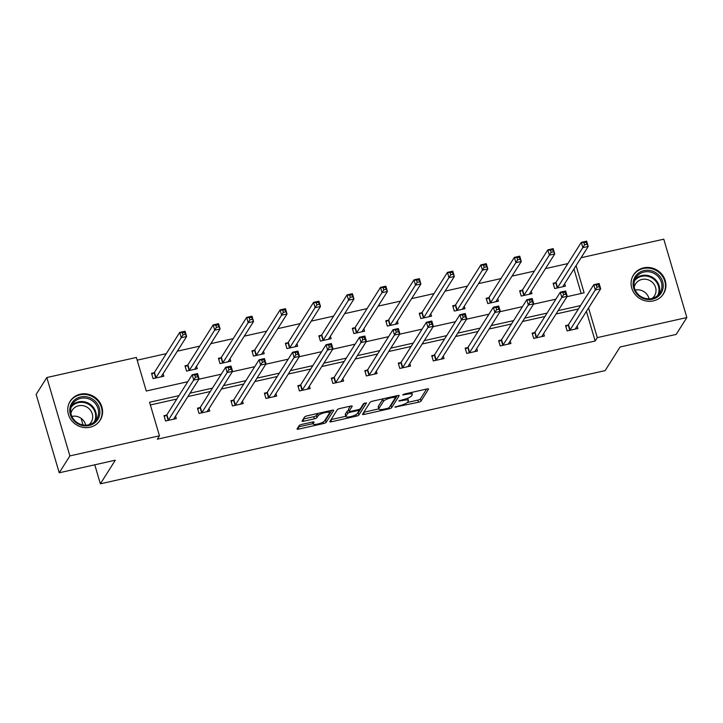 <?xml version="1.0" encoding="UTF-8"?>
<svg xmlns="http://www.w3.org/2000/svg" width="723" height="723" viewBox="0 0 723 723"><rect width="100%" height="100%" fill="white"/><g stroke="black" fill="none" stroke-linecap="round" stroke-linejoin="round"><path stroke-width="1.08" d="M394.921 407.121L418.472 402.241A2.232 0.533 163.6 0 0 420.994 401.102L428.54 389.182A2.232 0.533 163.6 0 0 428.576 389.019A2.232 0.533 163.6 0 0 426.85 388.992L404.482 394.008L402.684 394.912L406.787 394.288A7.14 1.717 163.6 0 1 412.3 394.387A7.14 1.717 163.6 0 1 412.182 394.894L411.559 395.888A7.14 1.717 163.6 0 1 403.479 399.521L398.816 400.967L402.892 400.443A7.14 1.717 163.6 0 1 408.405 400.551A7.14 1.717 163.6 0 1 408.287 401.057L407.664 402.051A7.14 1.717 163.6 0 1 399.584 405.684L394.921 407.121M80.307 394.189A17.741 16.611 -147.7 0 1 98.943 401.138A17.741 16.611 -147.7 0 1 100.163 420.19A17.741 16.611 -147.7 0 1 90.032 427.23A17.741 16.611 -147.7 0 1 71.396 420.271A17.741 16.611 -147.7 0 1 70.176 401.22A17.741 16.611 -147.7 0 1 80.307 394.189M643.642 267.853A17.741 16.611 -147.7 0 1 662.277 274.803A17.741 16.611 -147.7 0 1 663.497 293.854A17.741 16.611 -147.7 0 1 653.366 300.895A17.741 16.611 -147.7 0 1 634.731 293.936A17.741 16.611 -147.7 0 1 633.511 274.894A17.741 16.611 -147.7 0 1 643.642 267.853M301.717 424.419A2.232 0.533 163.6 0 0 299.195 425.549L297.081 428.893A2.232 0.533 163.6 0 0 297.045 429.055A2.232 0.533 163.6 0 0 298.762 429.082L323.615 423.515A2.232 0.533 163.6 0 0 326.136 422.377L333.683 410.456A2.232 0.533 163.6 0 0 333.719 410.293A2.232 0.533 163.6 0 0 331.993 410.266L307.148 415.833A2.232 0.533 163.6 0 0 304.618 416.972L302.06 421.012A2.232 0.533 163.6 0 0 302.024 421.166A2.232 0.533 163.6 0 0 303.75 421.202L314.388 418.816A2.232 0.533 163.6 0 0 316.909 417.686L318.174 415.68A5.974 1.437 163.6 0 1 324.175 412.824A5.974 1.437 163.6 0 1 329.534 412.725A5.974 1.437 163.6 0 1 329.444 413.149L324.473 421.003A5.974 1.437 163.6 0 1 318.481 423.85A5.974 1.437 163.6 0 1 313.113 423.949A5.974 1.437 163.6 0 1 313.213 423.533L314.035 422.223A2.232 0.533 163.6 0 0 314.071 422.06A2.232 0.533 163.6 0 0 312.354 422.033L301.717 424.419M581.084 257.722L663.786 239.177L686.85 317.542L676.177 334.415L620.081 346.995L605.133 370.619L100.37 483.823L115.309 460.199L59.214 472.779L69.887 455.906L46.823 377.542L136.385 357.451L146.263 391.026L187.79 381.708M686.85 317.542L597.288 337.623L588.558 307.971M178.97 395.653L149.571 402.25L159.449 435.815L157.316 439.195L595.156 341.003L597.288 337.623M159.449 435.815L69.887 455.906M362.566 414.207A2.232 0.533 163.6 0 0 362.53 414.369A2.232 0.533 163.6 0 0 364.247 414.396L389.101 408.829A2.232 0.533 163.6 0 0 391.622 407.691L399.168 395.77A2.232 0.533 163.6 0 0 399.204 395.608A2.232 0.533 163.6 0 0 397.478 395.58L372.634 401.148A2.232 0.533 163.6 0 0 370.104 402.286L362.566 414.207M356.358 416.168L331.505 421.744A2.232 0.533 163.6 0 1 329.787 421.708A2.232 0.533 163.6 0 1 329.824 421.554L337.361 409.625A2.232 0.533 163.6 0 1 339.891 408.495L350.519 406.109A2.232 0.533 163.6 0 1 352.246 406.136A2.232 0.533 163.6 0 1 352.209 406.299L349.146 411.134A2.232 0.533 163.6 0 0 349.11 411.288A2.232 0.533 163.6 0 0 350.836 411.324L357.894 409.742A2.232 0.533 163.6 0 0 360.416 408.603L363.597 403.57L366.552 402.91L358.879 415.038A2.232 0.533 163.6 0 1 356.358 416.168L355.915 414.686M59.214 472.779L36.15 394.415L46.823 377.542M81.093 418.319L83.046 424.961M94.767 464.799L100.37 483.823M187.402 365.278L184.998 365.811L186.561 371.107L197.289 368.703L196.557 366.218M254.333 350.266L251.929 350.809L253.493 356.105L264.211 353.692L263.488 351.215M321.265 335.255L318.861 335.797L320.416 341.093L331.143 338.689L330.411 336.204M388.188 320.244L385.793 320.786L387.347 326.082L398.075 323.678L397.343 321.193M455.119 305.242L452.725 305.775L454.279 311.071L465.006 308.667L464.274 306.181M522.051 290.23L519.656 290.763L521.211 296.059L531.938 293.655L531.206 291.17M581.165 293.493L573.954 268.983M567.862 263.588L545.476 268.604M534.396 271.089L512.011 276.114M500.931 278.599L478.554 283.615M467.465 286.1L445.088 291.125M433.999 293.601L411.622 298.626M400.533 301.111L378.156 306.127M367.076 308.613L344.69 313.637M333.61 316.123L311.224 321.139M300.144 323.624L277.759 328.649M266.679 331.134L244.293 336.15M233.213 338.635L210.827 343.651M199.747 346.136L177.361 351.161M166.281 353.646L137.189 360.171M555.517 282.72L553.122 283.262L554.677 288.558L565.404 286.154L564.672 283.669M488.585 297.731L486.19 298.274L487.745 303.57L498.472 301.157L497.74 298.68M421.654 312.743L419.259 313.285L420.813 318.572L431.541 316.168L430.809 313.692M354.722 327.754L352.327 328.287L353.881 333.583L364.609 331.179L363.877 328.694M287.799 342.765L285.395 343.298L286.95 348.594L297.677 346.19L296.945 343.705M220.867 357.777L218.463 358.31L220.027 363.606L230.745 361.202L230.022 358.716M153.936 372.779L151.532 373.321L153.095 378.617L163.823 376.213L163.091 373.728M580.551 305.594L558.165 310.619M547.085 313.104L524.699 318.12M513.619 320.605L491.233 325.621M480.153 328.106L457.767 333.131M446.687 335.617L424.311 340.632M413.222 343.118L390.845 348.143M379.756 350.628L357.379 355.644M346.299 358.129L323.913 363.154M312.833 365.63L290.447 370.655M279.367 373.14L256.981 378.156M245.901 380.641L223.515 385.666M212.435 388.152L190.05 393.167M566.986 296.674L584.103 292.833L576.095 265.612M198.87 379.223L221.256 374.207M232.336 371.721L254.722 366.697M265.802 364.211L288.179 359.195M299.268 356.71L321.645 351.694M332.734 349.209L355.11 344.184M366.2 341.699L388.576 336.683M399.656 334.198L422.042 329.173M433.122 326.688L455.508 321.672M466.588 319.186L488.974 314.171M500.054 311.685L522.44 306.66M533.52 304.175L555.906 299.159M578.418 308.974L556.032 313.99M544.952 316.475L522.566 321.491M511.486 323.976L489.1 329.001M478.02 331.486L455.635 336.502M444.555 338.988L422.169 344.012M411.089 346.498L388.703 351.514M377.623 353.999L355.237 359.024M344.157 361.509L321.78 366.525M310.691 369.01L288.314 374.026M277.225 376.511L254.848 381.536M243.768 384.021L221.383 389.037M210.303 391.523L187.917 396.547M176.837 399.033L150.366 404.961M595.156 341.003L586.425 311.342M175.553 416.087L176.285 418.572L165.558 420.976L164.004 415.68L166.398 415.138M209.019 408.576L209.751 411.062L199.024 413.466L197.469 408.179L199.864 407.636M242.485 401.075L243.217 403.561L232.49 405.964L230.935 400.669L233.33 400.135M275.951 393.574L276.683 396.05L265.956 398.463L264.401 393.167L266.796 392.625M309.417 386.064L310.149 388.549L299.421 390.953L297.867 385.657L300.262 385.124M342.883 378.563L343.615 381.048L332.887 383.452L331.324 378.156L333.728 377.614M376.349 371.053L377.081 373.538L366.353 375.942L364.79 370.646L367.194 370.113M409.814 363.552L410.547 366.037L399.819 368.441L398.256 363.145L400.659 362.603M443.28 356.05L444.012 358.527L433.285 360.931L431.721 355.644L434.125 355.101M476.746 348.54L477.469 351.026L466.751 353.43L465.187 348.134L467.591 347.6M510.212 341.039L510.935 343.515L500.217 345.928L498.653 340.632L501.057 340.09M543.678 333.529L544.401 336.014L533.682 338.418L532.119 333.122L534.523 332.589M577.135 326.028L577.867 328.513L567.139 330.917L565.585 325.621L567.989 325.079M408.405 400.551L407.781 398.436A7.14 1.717 163.6 0 0 407.664 398.237M407.266 402.494L417.849 400.126A2.232 0.533 163.6 0 0 420.37 398.988L426.669 389.028M390.031 406.209A2.232 0.533 163.6 0 0 390.998 405.576L397.298 395.617M363.805 412.246L378.771 408.884M387.365 408.423L389.137 407.627L395.752 397.153L391.523 397.704A7.14 1.717 163.6 0 0 383.443 401.337L378.915 408.495A7.14 1.717 163.6 0 0 378.807 409.001A7.14 1.717 163.6 0 0 384.311 409.101L387.365 408.423M383.217 398.771A7.14 1.717 163.6 0 0 382.819 399.223L383.443 401.337M378.807 409.001L378.183 406.886A7.14 1.717 163.6 0 1 378.292 406.38L382.819 399.223M345.793 416.285L331.062 419.584M350.339 406.145L348.522 409.019A2.232 0.533 163.6 0 0 348.495 409.173A2.232 0.533 163.6 0 0 348.603 409.29M364.509 403.036L358.256 412.914L358.879 415.038M345.974 416.15A5.974 1.437 163.6 0 0 345.883 416.575A5.974 1.437 163.6 0 0 351.251 416.475A5.974 1.437 163.6 0 0 357.243 413.628L358.988 410.863A2.232 0.533 163.6 0 0 359.024 410.7A2.232 0.533 163.6 0 0 357.307 410.673L350.248 412.255A2.232 0.533 163.6 0 0 347.727 413.384L345.974 416.15L345.35 414.035A5.974 1.437 163.6 0 0 345.26 414.46L345.883 416.575M348.838 410.348A2.232 0.533 163.6 0 0 347.103 411.27L347.727 413.384M345.35 414.035L347.103 411.27M357.289 413.547A2.232 0.533 163.6 0 0 358.256 412.914M317.605 413.493A5.974 1.437 163.6 0 0 317.551 413.556L318.174 415.68M303.308 419.042L313.764 416.701A2.232 0.533 163.6 0 0 316.285 415.562L317.551 413.556M324.546 420.894A2.232 0.533 163.6 0 0 325.513 420.262L331.812 410.303M298.319 426.932L313.023 423.633M563.768 286.516L563.488 285.549M563 286.688L562.937 286.615A2.277 0.542 -16.4 0 1 562.91 286.561A2.277 0.542 -16.4 0 1 562.946 286.398L588.215 246.444L582.855 247.646L581.292 242.35L556.023 282.313A2.277 0.542 -16.4 0 1 555.707 282.594L553.384 284.157M583.931 242.702L581.292 242.35L586.66 241.148L588.215 246.444L586.073 242.214L583.931 242.702L584.555 244.817L586.696 244.338M584.555 244.817L557.578 287.6A2.277 0.542 -16.4 0 1 557.261 287.89L557.081 288.016M586.073 242.214L586.66 241.148M575.951 327.908L576.24 328.875M565.847 326.516L568.179 324.952A2.277 0.542 163.6 0 0 568.486 324.672L593.764 284.708L599.123 283.506L600.686 288.802L575.409 328.757A2.277 0.542 163.6 0 0 575.372 328.92A2.277 0.542 163.6 0 0 575.409 328.974L575.472 329.046M599.159 286.697L600.686 288.802L595.318 290.004L593.764 284.708L596.394 285.061L597.017 287.176L599.159 286.697L598.536 284.573L596.394 285.061M569.543 330.375L569.733 330.248A2.277 0.542 163.6 0 0 570.049 329.959L597.017 287.176M599.123 283.506L598.536 284.573M530.302 294.026L530.022 293.05M529.534 294.198L529.471 294.125A2.277 0.542 -16.4 0 1 529.444 294.071A2.277 0.542 -16.4 0 1 529.48 293.909L554.749 253.945L549.39 255.147L547.835 249.851L522.557 289.815A2.277 0.542 -16.4 0 1 522.241 290.104L519.918 291.667M550.465 250.203L547.835 249.851L553.194 248.649L554.749 253.945L552.607 249.724L550.465 250.203L551.089 252.318L553.231 251.839M551.089 252.318L524.112 295.111A2.277 0.542 -16.4 0 1 523.804 295.4L523.615 295.526M552.607 249.724L553.194 248.649M496.837 301.527L496.556 300.551M496.068 301.699L496.005 301.627A2.277 0.542 -16.4 0 1 495.978 301.572A2.277 0.542 -16.4 0 1 496.014 301.41L521.283 261.455L515.924 262.657L514.369 257.361L489.091 297.316A2.277 0.542 -16.4 0 1 488.775 297.605L486.452 299.168M516.999 257.704L514.369 257.361L519.729 256.159L521.283 261.455L519.141 257.225L516.999 257.704L517.623 259.828L519.765 259.349M517.623 259.828L490.646 302.612A2.277 0.542 -16.4 0 1 490.339 302.901L490.149 303.027M519.141 257.225L519.729 256.159M542.485 335.409L542.774 336.385M532.381 334.026L534.713 332.463A2.277 0.542 163.6 0 0 535.02 332.173L560.298 292.209L565.657 291.007L567.221 296.303L541.943 336.267A2.277 0.542 163.6 0 0 541.907 336.43A2.277 0.542 163.6 0 0 541.943 336.484L542.006 336.556M565.693 294.198L567.221 296.303L561.852 297.505L560.298 292.209L562.928 292.562L563.551 294.677L565.693 294.198L565.079 292.083L562.928 292.562M536.077 337.885L536.267 337.758A2.277 0.542 163.6 0 0 536.583 337.469L563.551 294.677M565.657 291.007L565.079 292.083M509.019 342.91L509.308 343.886M498.915 341.527L501.247 339.964A2.277 0.542 163.6 0 0 501.554 339.674L526.832 299.72L532.191 298.518L533.755 303.814L508.477 343.768A2.277 0.542 163.6 0 0 508.441 343.931A2.277 0.542 163.6 0 0 508.477 343.985L508.54 344.058M532.236 301.708L533.755 303.814L528.386 305.016L526.832 299.72L529.462 300.063L530.086 302.187L532.236 301.708L531.613 299.584L529.462 300.063M502.612 345.386L502.801 345.26A2.277 0.542 163.6 0 0 503.118 344.97L530.086 302.187M532.191 298.518L531.613 299.584M658.599 274.957A15.355 14.379 -147.7 0 1 659.042 295.671A15.355 14.379 -147.7 0 1 637.722 294.876A15.355 14.379 -147.7 0 1 637.279 274.153A15.355 14.379 -147.7 0 1 658.599 274.957M638.282 294.478A14.216 13.312 32.3 0 0 659.963 292.851A14.216 13.312 32.3 0 0 657.614 276.032A14.216 13.312 32.3 0 0 635.933 277.65A14.216 13.312 32.3 0 0 638.282 294.478M635.219 290.077A11.188 10.484 -147.7 0 1 645.91 293.24A11.188 10.484 -147.7 0 1 649.037 298.825M634.261 287.121A11.188 10.484 -147.7 0 1 635.571 283.877A11.188 10.484 -147.7 0 1 652.643 282.603A11.188 10.484 -147.7 0 1 654.496 295.843A11.188 10.484 -147.7 0 1 652.128 298.418M661.59 296.294A17.623 16.502 32.3 0 0 663.054 294.333A17.623 16.502 32.3 0 0 660.144 273.475A17.623 16.502 32.3 0 0 633.267 275.49A17.623 16.502 32.3 0 0 632.128 277.659M95.264 401.283A15.355 14.379 -147.7 0 1 95.716 422.006A15.355 14.379 -147.7 0 1 74.397 421.211A15.355 14.379 -147.7 0 1 73.945 400.488A15.355 14.379 -147.7 0 1 95.264 401.283M74.948 420.804A14.216 13.312 32.3 0 0 96.629 419.186A14.216 13.312 32.3 0 0 94.279 402.359A14.216 13.312 32.3 0 0 72.598 403.985A14.216 13.312 32.3 0 0 74.948 420.804M71.884 416.412A11.188 10.484 -147.7 0 1 82.585 419.566A11.188 10.484 -147.7 0 1 85.712 425.16M70.926 413.457A11.188 10.484 -147.7 0 1 72.237 410.212A11.188 10.484 -147.7 0 1 89.309 408.929A11.188 10.484 -147.7 0 1 91.161 422.178A11.188 10.484 -147.7 0 1 88.793 424.753M98.256 422.63A17.623 16.502 32.3 0 0 99.729 420.669A17.623 16.502 32.3 0 0 96.81 399.81A17.623 16.502 32.3 0 0 69.932 401.825A17.623 16.502 32.3 0 0 68.793 403.985M463.371 309.028L463.091 308.061M462.603 309.2L462.539 309.137A2.277 0.542 -16.4 0 1 462.512 309.073A2.277 0.542 -16.4 0 1 462.548 308.92L487.817 268.956L482.458 270.158L480.903 264.862L455.626 304.826A2.277 0.542 -16.4 0 1 455.309 305.106L452.987 306.679M483.533 265.214L480.903 264.862L486.263 263.66L487.817 268.956L485.675 264.735L483.533 265.214L484.157 267.329L486.299 266.85M484.157 267.329L457.18 310.122A2.277 0.542 -16.4 0 1 456.873 310.402L456.683 310.529M485.675 264.735L486.263 263.66M475.553 350.42L475.842 351.387M465.449 349.037L467.781 347.474A2.277 0.542 163.6 0 0 468.088 347.185L493.366 307.221L498.734 306.019L500.289 311.315L475.011 351.279A2.277 0.542 163.6 0 0 474.975 351.432A2.277 0.542 163.6 0 0 475.011 351.495L475.074 351.559M498.771 309.209L500.289 311.315L494.93 312.517L493.366 307.221L495.996 307.573L496.62 309.688L498.771 309.209L498.147 307.094L495.996 307.573M469.146 352.887L469.335 352.761A2.277 0.542 163.6 0 0 469.652 352.481L496.62 309.688M498.734 306.019L498.147 307.094M429.914 316.538L429.625 315.562M429.146 316.71L429.073 316.638A2.277 0.542 -16.4 0 1 429.046 316.584A2.277 0.542 -16.4 0 1 429.082 316.421L454.36 276.457L448.992 277.659L447.438 272.372L422.16 312.327A2.277 0.542 -16.4 0 1 421.843 312.616L419.521 314.18M450.068 272.716L447.438 272.372L452.797 271.161L454.36 276.457L452.209 272.237L450.068 272.716L450.691 274.839L452.833 274.351M450.691 274.839L423.723 317.623A2.277 0.542 -16.4 0 1 423.407 317.912L423.217 318.039M452.209 272.237L452.797 271.161M442.087 357.921L442.377 358.897M431.993 356.538L434.315 354.975A2.277 0.542 163.6 0 0 434.631 354.686L459.9 314.731L465.269 313.52L466.823 318.816L441.545 358.78A2.277 0.542 163.6 0 0 441.509 358.942A2.277 0.542 163.6 0 0 441.545 358.997L441.608 359.069M465.305 316.71L466.823 318.816L461.464 320.018L459.9 314.731L462.53 315.074L463.154 317.198L465.305 316.71L464.681 314.595L462.53 315.074M435.68 360.397L435.87 360.271A2.277 0.542 163.6 0 0 436.186 359.982L463.154 317.198M465.269 313.52L464.681 314.595M396.448 324.04L396.159 323.073M395.68 324.211L395.617 324.139A2.277 0.542 -16.4 0 1 395.58 324.085A2.277 0.542 -16.4 0 1 395.617 323.922L420.894 283.967L415.526 285.169L413.972 279.873L388.694 319.837A2.277 0.542 -16.4 0 1 388.378 320.117L386.055 321.681M416.602 280.226L413.972 279.873L419.331 278.671L420.894 283.967L418.744 279.738L416.602 280.226L417.225 282.341L419.367 281.862M417.225 282.341L390.257 325.124A2.277 0.542 -16.4 0 1 389.941 325.413L389.751 325.54M418.744 279.738L419.331 278.671M408.622 365.431L408.911 366.398M398.527 364.049L400.849 362.476A2.277 0.542 163.6 0 0 401.166 362.196L426.434 322.232L431.803 321.03L433.357 326.326L408.079 366.281A2.277 0.542 163.6 0 0 408.043 366.444A2.277 0.542 163.6 0 0 408.079 366.498L408.143 366.57M431.839 324.22L433.357 326.326L427.998 327.528L426.434 322.232L429.064 322.585L429.688 324.699L431.839 324.22L431.215 322.106L429.064 322.585M402.214 367.899L402.404 367.772A2.277 0.542 163.6 0 0 402.72 367.483L429.688 324.699M431.803 321.03L431.215 322.106M362.982 331.55L362.693 330.574M362.214 331.721L362.151 331.649A2.277 0.542 -16.4 0 1 362.115 331.595A2.277 0.542 -16.4 0 1 362.151 331.432L387.429 291.468L382.06 292.67L380.506 287.374L355.228 327.338A2.277 0.542 -16.4 0 1 354.912 327.627L352.589 329.191M383.136 287.727L380.506 287.374L385.865 286.172L387.429 291.468L385.278 287.248L383.136 287.727L383.759 289.842L385.901 289.363M383.759 289.842L356.791 332.634A2.277 0.542 -16.4 0 1 356.475 332.923L356.285 333.05M385.278 287.248L385.865 286.172M375.156 372.932L375.445 373.908M365.061 371.55L367.383 369.986A2.277 0.542 163.6 0 0 367.7 369.697L392.969 329.733L398.337 328.531L399.891 333.827L374.622 373.791A2.277 0.542 163.6 0 0 374.577 373.954A2.277 0.542 163.6 0 0 374.613 374.008L374.677 374.08M398.373 331.721L399.891 333.827L394.532 335.029L392.969 329.733L395.598 330.086L396.222 332.209L398.373 331.721L397.749 329.607L395.598 330.086M368.748 375.409L368.938 375.282A2.277 0.542 163.6 0 0 369.254 374.993L396.222 332.209M398.337 328.531L397.749 329.607M329.516 339.051L329.227 338.075M328.748 339.223L328.685 339.15A2.277 0.542 -16.4 0 1 328.649 339.096A2.277 0.542 -16.4 0 1 328.685 338.933L353.963 298.979L348.594 300.181L347.04 294.885L321.762 334.839A2.277 0.542 -16.4 0 1 321.446 335.129L319.123 336.692M349.67 295.237L347.04 294.885L352.399 293.683L353.963 298.979L351.812 294.749L349.67 295.237L350.294 297.352L352.435 296.873M350.294 297.352L323.326 340.135A2.277 0.542 -16.4 0 1 323.009 340.425L322.82 340.551M351.812 294.749L352.399 293.683M341.699 380.434L341.979 381.41M331.595 379.051L333.918 377.487A2.277 0.542 163.6 0 0 334.234 377.198L359.503 337.243L364.871 336.041L366.425 341.337L341.157 381.292A2.277 0.542 163.6 0 0 341.12 381.455A2.277 0.542 163.6 0 0 341.148 381.509L341.211 381.581M364.907 339.232L366.425 341.337L361.066 342.539L359.503 337.243L362.142 337.596L362.756 339.711L364.907 339.232L364.284 337.108L362.142 337.596M335.282 382.91L335.472 382.783A2.277 0.542 163.6 0 0 335.788 382.494L362.756 339.711M364.871 336.041L364.284 337.108M296.05 346.552L295.761 345.585M295.282 346.733L295.219 346.66A2.277 0.542 -16.4 0 1 295.183 346.597A2.277 0.542 -16.4 0 1 295.219 346.444L320.497 306.48L315.129 307.682L313.574 302.386L288.296 342.35A2.277 0.542 -16.4 0 1 287.989 342.639L285.657 344.202M316.204 302.738L313.574 302.386L318.933 301.184L320.497 306.48L318.346 302.259L316.204 302.738L316.828 304.853L318.97 304.374M316.828 304.853L289.86 347.646A2.277 0.542 -16.4 0 1 289.543 347.926L289.354 348.061M318.346 302.259L318.933 301.184M308.233 387.944L308.513 388.911M298.129 386.561L300.452 384.998A2.277 0.542 163.6 0 0 300.768 384.708L326.037 344.744L331.405 343.542L332.96 348.838L307.691 388.802A2.277 0.542 163.6 0 0 307.655 388.956A2.277 0.542 163.6 0 0 307.682 389.019L307.745 389.091M331.441 346.733L332.96 348.838L327.6 350.04L326.037 344.744L328.676 345.097L329.299 347.212L331.441 346.733L330.818 344.618L328.676 345.097M301.816 390.42L302.006 390.284A2.277 0.542 163.6 0 0 302.322 390.004L329.299 347.212M331.405 343.542L330.818 344.618M262.585 354.062L262.295 353.086M261.816 354.234L261.753 354.162A2.277 0.542 -16.4 0 1 261.717 354.107A2.277 0.542 -16.4 0 1 261.753 353.945L287.031 313.981L281.663 315.192L280.108 309.896L254.83 349.851A2.277 0.542 -16.4 0 1 254.523 350.14L252.191 351.703M282.738 310.239L280.108 309.896L285.468 308.694L287.031 313.981L284.889 309.76L282.738 310.239L283.362 312.363L285.513 311.884M283.362 312.363L256.394 355.147A2.277 0.542 -16.4 0 1 256.078 355.436L255.888 355.562M284.889 309.76L285.468 308.694M229.119 361.563L228.829 360.596M228.351 361.735L228.287 361.672A2.277 0.542 -16.4 0 1 228.251 361.608A2.277 0.542 -16.4 0 1 228.287 361.446L253.565 321.491L248.206 322.693L246.642 317.397L221.365 357.361A2.277 0.542 -16.4 0 1 221.057 357.641L218.726 359.214M249.272 317.749L246.642 317.397L252.002 316.195L253.565 321.491L251.423 317.27L249.272 317.749L249.896 319.864L252.047 319.385M249.896 319.864L222.928 362.657A2.277 0.542 -16.4 0 1 222.612 362.937L222.422 363.063M251.423 317.27L252.002 316.195M195.653 369.073L195.364 368.097M194.885 369.245L194.821 369.173A2.277 0.542 -16.4 0 1 194.785 369.119A2.277 0.542 -16.4 0 1 194.821 368.956L220.099 328.992L214.74 330.194L213.177 324.898L187.908 364.862A2.277 0.542 -16.4 0 1 187.591 365.151L185.269 366.715M215.806 325.251L213.177 324.898L218.545 323.696L220.099 328.992L217.957 324.772L215.806 325.251L216.43 327.374L218.581 326.886M216.43 327.374L189.462 370.158A2.277 0.542 -16.4 0 1 189.146 370.447L188.956 370.574M217.957 324.772L218.545 323.696M274.767 395.445L275.047 396.421M264.663 394.062L266.986 392.499A2.277 0.542 163.6 0 0 267.302 392.209L292.571 352.255L297.939 351.053L299.494 356.34L274.225 396.303A2.277 0.542 163.6 0 0 274.189 396.466A2.277 0.542 163.6 0 0 274.216 396.52L274.279 396.593M297.975 354.243L299.494 356.34L294.134 357.551L292.571 352.255L295.21 352.598L295.834 354.722L297.975 354.243L297.352 352.119L295.21 352.598M268.36 397.921L268.54 397.795A2.277 0.542 163.6 0 0 268.857 397.505L295.834 354.722M297.939 351.053L297.352 352.119M241.301 402.955L241.581 403.922M231.197 401.572L233.52 400A2.277 0.542 163.6 0 0 233.836 399.72L259.114 359.756L264.473 358.554L266.028 363.85L240.759 403.814A2.277 0.542 163.6 0 0 240.723 403.967A2.277 0.542 163.6 0 0 240.75 404.03L240.813 404.094M264.51 361.744L266.028 363.85L260.669 365.052L259.114 359.756L261.744 360.108L262.368 362.223L264.51 361.744L263.886 359.629L261.744 360.108M234.894 405.422L235.083 405.296A2.277 0.542 163.6 0 0 235.391 405.016L262.368 362.223M264.473 358.554L263.886 359.629M207.835 410.456L208.116 411.432M197.731 409.073L200.054 407.51A2.277 0.542 163.6 0 0 200.37 407.221L225.648 367.266L231.008 366.055L232.562 371.351L207.293 411.315A2.277 0.542 163.6 0 0 207.257 411.477A2.277 0.542 163.6 0 0 207.284 411.532L207.347 411.604M231.044 369.245L232.562 371.351L227.203 372.553L225.648 367.266L228.278 367.609L228.902 369.733L231.044 369.245L230.42 367.13L228.278 367.609M201.428 412.932L201.618 412.806A2.277 0.542 163.6 0 0 201.925 412.517L228.902 369.733M231.008 366.055L230.42 367.13M162.187 376.575L161.898 375.608M161.419 376.746L161.356 376.674A2.277 0.542 -16.4 0 1 161.319 376.62A2.277 0.542 -16.4 0 1 161.356 376.457L186.633 336.502L181.274 337.704L179.711 332.408L154.442 372.372A2.277 0.542 -16.4 0 1 154.126 372.652L151.803 374.216M182.341 332.761L179.711 332.408L185.079 331.206L186.633 336.502L184.492 332.273L182.341 332.761L182.964 334.876L185.115 334.397M182.964 334.876L155.996 377.659A2.277 0.542 -16.4 0 1 155.68 377.948L155.49 378.075M184.492 332.273L185.079 331.206M174.37 417.966L174.659 418.933M164.266 416.575L166.588 415.011A2.277 0.542 163.6 0 0 166.905 414.731L192.182 374.767L197.542 373.565L199.105 378.861L173.827 418.816A2.277 0.542 163.6 0 0 173.791 418.979A2.277 0.542 163.6 0 0 173.818 419.033L173.891 419.105M197.578 376.755L199.105 378.861L193.737 380.063L192.182 374.767L194.812 375.12L195.436 377.234L197.578 376.755L196.954 374.631L194.812 375.12M167.962 420.434L168.152 420.307A2.277 0.542 163.6 0 0 168.459 420.018L195.436 377.234M197.542 373.565L196.954 374.631M395.897 406.561L396.096 407.257M403.687 394.243L403.895 394.93M399.792 400.397L400 401.093M402.675 399.702L402.892 400.443M406.57 393.538L406.787 394.288M420.37 398.988L420.994 401.102M417.849 400.126L418.472 402.241M390.998 405.576L391.622 407.691M388.82 407.88L389.101 408.829M363.678 412.453L364.247 414.396M394.36 396.276L394.577 397.026M391.306 396.963L391.523 397.704M378.292 406.38L378.915 408.495M330.935 419.792L331.505 421.744M348.522 409.019L349.146 411.134M357.081 409.923L357.307 410.673M350.013 411.459L350.248 412.255M312.752 421.952L313.213 423.533M316.285 415.562L316.909 417.686M313.764 416.701L314.388 418.816M303.181 419.25L303.75 421.202M325.513 420.262L326.136 422.377M323.181 422.051L323.615 423.515M298.192 427.139L298.762 429.082M556.023 282.313L557.578 287.6M555.707 282.594L557.261 287.89M569.733 330.248L568.179 324.952M570.049 329.959L568.486 324.672M522.557 289.815L524.112 295.111M522.241 290.104L523.804 295.4M489.091 297.316L490.646 302.612M488.775 297.605L490.339 302.901M536.267 337.758L534.713 332.463M536.583 337.469L535.02 332.173M502.801 345.26L501.247 339.964M503.118 344.97L501.554 339.674M634.966 279.503A14.216 13.312 -147.7 0 1 655.39 279.548A14.216 13.312 -147.7 0 1 658.698 294.514M657.641 295.562A13.746 12.869 32.3 0 0 654.857 280.181A13.746 12.869 32.3 0 0 634.478 280.913M71.64 405.838A14.216 13.312 -147.7 0 1 92.056 405.874A14.216 13.312 -147.7 0 1 95.373 420.849M94.306 421.898A13.746 12.869 32.3 0 0 91.523 406.516A13.746 12.869 32.3 0 0 71.143 407.248M455.626 304.826L457.18 310.122M455.309 305.106L456.873 310.402M469.335 352.761L467.781 347.474M469.652 352.481L468.088 347.185M422.16 312.327L423.723 317.623M421.843 312.616L423.407 317.912M435.87 360.271L434.315 354.975M436.186 359.982L434.631 354.686M388.694 319.837L390.257 325.124M388.378 320.117L389.941 325.413M402.404 367.772L400.849 362.476M402.72 367.483L401.166 362.196M355.228 327.338L356.791 332.634M354.912 327.627L356.475 332.923M368.938 375.282L367.383 369.986M369.254 374.993L367.7 369.697M321.762 334.839L323.326 340.135M321.446 335.129L323.009 340.425M335.472 382.783L333.918 377.487M335.788 382.494L334.234 377.198M288.296 342.35L289.86 347.646M287.989 342.639L289.543 347.926M302.006 390.284L300.452 384.998M302.322 390.004L300.768 384.708M254.83 349.851L256.394 355.147M254.523 350.14L256.078 355.436M221.365 357.361L222.928 362.657M221.057 357.641L222.612 362.937M187.908 364.862L189.462 370.158M187.591 365.151L189.146 370.447M268.54 397.795L266.986 392.499M268.857 397.505L267.302 392.209M235.083 405.296L233.52 400M235.391 405.016L233.836 399.72M201.618 412.806L200.054 407.51M201.925 412.517L200.37 407.221M154.442 372.372L155.996 377.659M154.126 372.652L155.68 377.948M168.152 420.307L166.588 415.011M168.459 420.018L166.905 414.731M411.712 392.381L412.3 394.387M395.481 396.023L395.779 397.044M348.495 409.173L349.11 411.288M358.68 409.525L359.024 410.7M312.535 421.988L313.113 423.949M329.01 410.935L329.534 412.725M633.267 275.49L632.607 276.538M663.054 294.333L662.395 295.382M69.932 401.825L69.272 402.874M99.729 420.669L99.06 421.717"/></g></svg>
